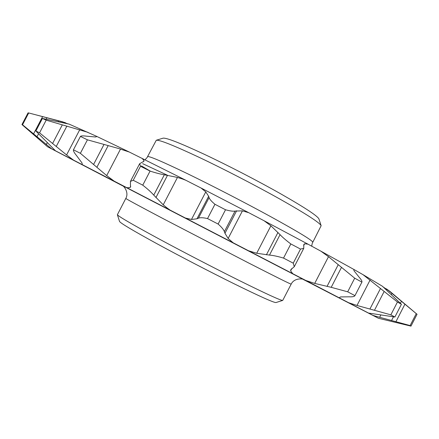 <?xml version="1.0" encoding="UTF-8"?>
<svg xmlns="http://www.w3.org/2000/svg" width="439" height="439" viewBox="0 0 439 439"><rect width="100%" height="100%" fill="white"/><g stroke="black" fill="none" stroke-linecap="round" stroke-linejoin="round"><path stroke-width="0.66" d="M156.284 140.255L163.039 138.175C166.238 137.605 179.908 142.938 204.047 154.166C227.457 165.174 257.446 180.681 280.351 193.626C304.754 207.543 317.616 215.999 318.95 218.99L321.139 225.712C319.828 222.787 306.224 213.996 280.329 199.322C255.992 185.664 224.077 169.152 199.29 157.409C173.756 145.435 159.417 139.717 156.284 140.255L147.548 156.652C148.733 155.752 162.134 161.475 187.755 173.822C212.69 185.933 245.911 203.098 271.209 216.948C299.019 232.275 312.875 240.726 312.777 242.301L321.139 225.712M282.716 300.424L275.961 302.542C273.958 302.762 259.899 296.457 233.789 283.621C209.76 271.741 179.128 255.827 156.257 243.349C132.77 230.47 120.533 223.171 119.54 221.459L117.378 214.72C118.332 216.284 131.266 223.846 156.18 237.4C180.462 250.548 213.069 267.477 238.509 280.148C266.127 293.834 280.867 300.589 282.716 300.424L291.172 284.137C290.453 284.148 275.944 276.932 247.651 262.484L164.191 219.187C139.02 205.918 126.229 198.999 125.812 198.423C129.296 192.271 123.568 185.362 121.828 185.291L121.833 185.296M401.416 304.309L397.454 302.005L363.097 274.715L382.484 286.288L401.416 304.309L394.88 317.024L368.502 313.062L372.815 315.312L375.252 316.08L410.119 325.573L416.26 313.622L388.433 290.459L382.896 286.793M361.912 282.123L354.712 278.189L328.493 256.689L320.92 251.185L354.372 269.733L353.812 269.897L354.059 270.836L359.278 277.382C361.368 279.753 362.246 281.328 361.923 282.107L354.937 295.666C354.416 296.583 352.522 296.962 349.268 296.813L340.62 296.918L339.627 297.422L339.753 298.103L348.665 302.734L356.995 305.462L390.853 314.84L397.454 302.005M354.372 269.733L363.097 274.715M300.517 249.078L290.837 243.952C286.201 240.473 282.606 237.378 280.055 234.662L270.901 225.789L264.069 220.746L308.008 244.177L304.622 243.755L303.815 244.523L303.766 248.331L300.517 249.078L293.241 263.17L294.278 266.703L290.881 269.573L290.613 270.885L292.764 273.7L305.802 280.472L314.703 283.413L331.209 287.325L347.699 291.809L354.712 278.189M308.008 244.177L320.92 251.185M150.072 171.084L140.524 166.26L133.231 180.275L142.752 185.159L150.072 171.084C155.735 172.928 160.493 174.157 164.34 174.771L177.46 177.438L182.256 178.914L185.692 180.193L200.991 187.985L248.71 212.679L242.443 210.857L235.052 211.071C233.142 211.444 229.97 211.005 225.525 209.76L218.117 224.055C221.591 227.1 223.681 229.63 224.389 231.644L224.949 233.29L228.148 238.454L233.125 242.767L248.54 250.762L256.689 253.265L269.491 255.086C273.228 255.405 277.909 256.409 283.528 258.094L290.837 243.952M248.71 212.679L264.069 220.746M225.525 209.76L214.945 204.283C211.593 201.506 209.639 199.29 209.085 197.632L208.646 196.277L205.781 191.881L200.991 187.985M142.752 185.159C147.422 188.792 151.093 192.106 153.76 195.114L163.226 204.826L167.144 208.004L170.145 210.127L185.395 218.029L191.481 219.451L196.968 218.792L198.417 218.188C200.173 217.47 203.213 217.596 207.537 218.573L214.945 204.283M87.965 132.337L46.194 120.149L42.429 118.453L69.11 124.111L96.498 136.288L129.384 152.075L118.843 148.569L87.427 139.821L80.386 153.315L106.693 175.605L114.233 181.175L126.849 187.705L130.01 187.645L130.476 187.036L130.432 181.406L133.231 180.275M410.119 325.573L410.975 326.117L417.05 314.291L390.227 291.633L386.424 288.857M68.182 123.985L62.59 121.801L28.7 112.96L22.532 124.758L21.95 124.561L28.058 112.883L28.7 112.96M129.384 152.075L185.692 180.193M22.532 124.758L51.648 148.843L47.588 146.78L21.95 124.561M65.318 122.673L33.518 114.211M51.648 148.843L55.501 150.829L35.861 131.014L42.429 118.453M46.194 120.149L39.565 132.836L35.861 131.014M39.565 132.836L66.585 154.945L73.478 160.098L81.83 164.416L82.252 164.17L81.945 162.847L76.413 155.428C74.224 152.767 73.231 150.895 73.439 149.798L80.43 136.403C81.078 135.81 83.092 135.733 86.461 136.172L95.428 136.99L96.591 136.677L96.498 136.288M87.427 139.821L80.43 136.403M80.386 153.315L73.439 149.798M140.524 166.26L139.646 163.714L143.882 161.272L144.052 160.663L142.132 158.342M218.117 224.055L207.537 218.573M293.241 263.17L283.528 258.094M354.948 295.645L347.699 291.809M394.88 317.024L390.853 314.84M416.715 313.989L416.26 313.622M410.975 326.117L378.451 318.28L303.069 279.363M122.854 185.949L47.588 146.78M292.764 273.7L248.54 250.762M233.125 242.767L185.395 218.029M170.145 210.127L126.849 187.705M114.233 181.175L81.83 164.416M73.478 160.098L55.232 150.687M378.451 318.28L372.815 315.312M368.667 313.144L348.665 302.734M339.753 298.103L305.802 280.472M125.812 198.423L117.378 214.72M167.517 175.276L142.642 163.654M141.462 165.92L150.429 171.199M121.888 185.324L304.145 279.802M391.967 293.345L391.281 294.684M380.887 314.895L379.625 317.348M370.115 279.972L356.995 305.462M328.493 256.689L314.703 283.413M270.901 225.789L256.689 253.265M205.781 191.881L191.481 219.451M120.516 149.068L106.693 175.605M42.616 116.598L33.556 133.928M46.946 117.734L46.221 119.117M38.467 133.95L36.969 136.814M58.672 120.84L58.162 121.822M47.341 142.538L46.276 144.574M62.333 124.83L52.647 143.372M66.904 126.07L56.263 146.45M79.761 129.703L66.585 154.945M103.917 144.634L93.694 164.246M108.142 145.682L96.926 167.204M144.052 160.663L143.465 161.793M130.729 186.268L130.01 187.645M164.34 174.771L153.76 195.114M167.522 175.276L155.927 197.572M177.46 177.438L163.226 204.826M208.646 196.277L196.968 218.792M209.085 197.632L198.417 218.188M235.052 211.071L224.389 231.644M236.626 210.758L224.949 233.29M242.443 210.857L228.148 238.454M277.975 232.44L266.402 254.823M280.055 234.662L269.491 255.086M304.622 243.755L303.612 245.708M291.842 268.503L290.613 270.885M338.2 264.75L327.017 286.442M341.399 267.554L331.209 287.325M380.536 288.401L369.934 308.996M384.174 291.425L374.533 310.17M401.465 301.253L400.439 303.245M393.399 316.947L391.539 320.558M404.939 304.161L395.923 321.705M144.985 159.758C146.67 158.155 147.526 157.124 147.548 156.652M139.646 163.714L130.432 181.411M303.744 248.381L294.278 266.703M361.923 282.107L354.937 295.666M291.172 284.137C294.196 277.744 303.14 278.447 304.2 279.824L304.194 279.824M311.712 246.274C312.041 243.914 312.398 242.591 312.777 242.301"/></g></svg>
